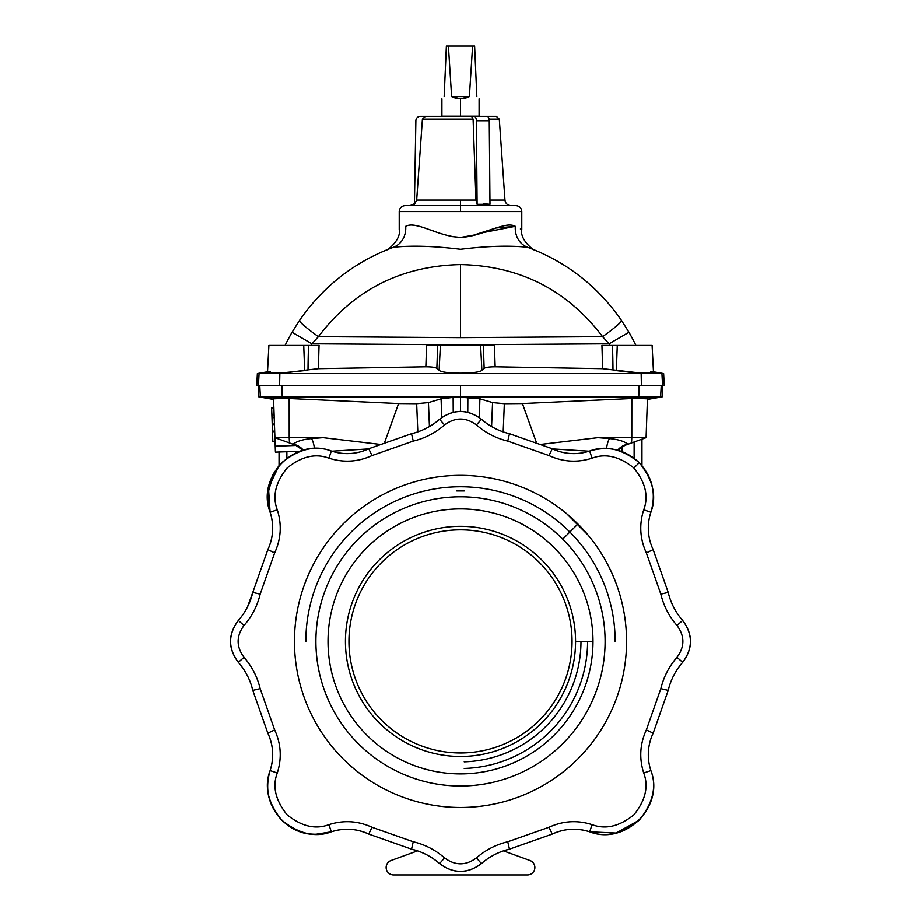 <?xml version="1.0" encoding="UTF-8"?>
<svg xmlns="http://www.w3.org/2000/svg" width="921" height="921" viewBox="0 0 921 921"><rect width="100%" height="100%" fill="white"/><g stroke="black" fill="none" stroke-linecap="round" stroke-linejoin="round"><path stroke-width="1.38" d="M270.083 770.601C258.905 800.211 283.864 835.243 315.5 834.334L331.318 831.836C312.587 837.316 296.067 833.424 281.745 820.174L281.745 820.174C268.495 805.852 264.603 789.332 270.083 770.601L277.267 773.007C281.941 758.317 281.066 743.949 274.642 729.927L267.815 733.185L252.768 690.405L267.815 733.185A50.056 50.056 0 0 1 270.083 770.601C264.051 786.511 267.942 803.031 281.745 820.174C298.888 833.977 315.408 837.868 331.318 831.836L328.912 824.652L331.318 831.836A50.056 50.056 0 0 1 368.734 834.104L371.992 827.277C357.97 820.853 343.602 819.978 328.912 824.652C315.5 829.74 301.558 826.459 287.099 814.82C275.46 800.361 272.179 786.419 277.267 773.007L270.083 770.601C264.051 786.511 267.942 803.031 281.745 820.174L281.745 820.174C267.942 803.031 264.051 786.511 270.083 770.601L270.083 770.601A50.056 50.056 0 0 0 267.815 733.185L274.642 729.927L260.148 688.666L252.768 690.405L260.148 688.666C257.316 676.912 251.94 666.47 243.996 657.352L238.309 662.349C227.855 648.396 227.855 634.442 238.309 620.489A65.195 65.195 0 0 0 252.768 592.433L267.815 549.653C273.387 537.473 274.147 525.005 270.083 512.237C274.147 525.005 273.387 537.473 267.815 549.653A50.056 50.056 0 0 0 270.083 512.237A50.056 50.056 0 0 1 267.815 549.653L252.768 592.433A65.195 65.195 0 0 1 238.309 620.489L243.996 625.486L238.309 620.489C227.994 634.442 227.994 648.396 238.309 662.349A65.195 65.195 0 0 1 252.768 690.405L267.815 733.185C273.387 745.365 274.147 757.845 270.083 770.601L270.083 770.601C274.147 757.845 273.387 745.365 267.815 733.185A50.056 50.056 0 0 1 270.083 770.601L270.083 770.601A50.056 50.056 0 0 0 267.815 733.185L252.768 690.405A65.195 65.195 0 0 0 238.309 662.349L238.309 662.349C227.994 648.396 227.994 634.442 238.309 620.489A65.195 65.195 0 0 0 252.768 592.433A65.195 65.195 0 0 1 238.309 620.489L238.309 620.489C227.994 634.442 227.994 648.396 238.309 662.349L238.309 662.349C245.423 670.523 250.247 679.871 252.768 690.405L252.768 690.405C250.247 679.871 245.423 670.523 238.309 662.349A65.195 65.195 0 0 1 252.768 690.405L252.768 690.405A65.195 65.195 0 0 0 238.309 662.349L243.996 657.352C236.144 646.726 236.144 636.112 243.996 625.486C251.94 616.368 257.316 605.926 260.148 594.172L274.642 552.911C281.066 538.889 281.941 524.521 277.267 509.831C272.179 496.419 275.46 482.477 287.099 468.018C301.558 456.379 315.5 453.097 328.912 458.186L331.318 451.002A50.056 50.056 0 0 0 368.734 448.734L371.992 455.561C357.97 461.985 343.602 462.86 328.912 458.186C315.5 453.097 301.558 456.379 287.099 468.018C275.46 482.477 272.179 496.419 277.267 509.831C281.941 524.521 281.066 538.889 274.642 552.911L260.148 594.172C257.316 605.926 251.94 616.368 243.996 625.486C236.144 636.112 236.144 646.726 243.996 657.352C251.94 666.47 257.316 676.912 260.148 688.666L274.642 729.927C281.066 743.949 281.941 758.317 277.267 773.007C272.179 786.419 275.46 800.361 287.099 814.82C301.558 826.459 315.5 829.74 328.912 824.652C343.602 819.978 357.97 820.853 371.992 827.277L413.253 841.782C425.007 844.603 435.449 849.979 444.567 857.923C455.193 865.775 465.807 865.775 476.433 857.923C485.551 849.979 495.993 844.603 507.747 841.782L549.008 827.277C563.03 820.853 577.398 819.978 592.088 824.652C605.5 829.74 619.442 826.459 633.901 814.82C645.54 800.361 648.821 786.419 643.733 773.007C639.059 758.317 639.934 743.949 646.358 729.927L660.864 688.666C663.684 676.912 669.06 666.47 677.004 657.352C684.856 646.726 684.856 636.112 677.004 625.486C669.06 616.368 663.684 605.926 660.864 594.172L646.358 552.911C639.934 538.889 639.059 524.521 643.733 509.831L650.917 512.237A50.056 50.056 0 0 0 653.185 549.653L646.358 552.911L660.864 594.172C663.684 605.926 669.06 616.368 677.004 625.486C684.856 636.112 684.856 646.726 677.004 657.352L682.691 662.349A65.195 65.195 0 0 0 668.232 690.405A65.195 65.195 0 0 1 682.691 662.349C693.006 648.396 693.006 634.442 682.691 620.489L677.004 625.486L682.691 620.489A65.195 65.195 0 0 1 668.232 592.433A65.195 65.195 0 0 0 682.691 620.489C693.145 634.442 693.145 648.396 682.691 662.349L677.004 657.352C669.06 666.47 663.684 676.912 660.864 688.666L668.232 690.405L660.864 688.666L646.358 729.927L653.185 733.185A50.056 50.056 0 0 0 650.917 770.601L650.917 770.601A50.056 50.056 0 0 1 653.185 733.185L668.232 690.405L653.185 733.185L646.358 729.927C639.934 743.949 639.059 758.317 643.733 773.007L650.917 770.601L643.733 773.007C648.821 786.419 645.54 800.361 633.901 814.82C619.442 826.459 605.5 829.74 592.088 824.652L589.682 831.836A50.056 50.056 0 0 0 552.266 834.104L552.266 834.104A50.056 50.056 0 0 1 589.682 831.836L589.682 831.836C576.914 827.772 564.446 828.532 552.266 834.104L552.266 834.104C564.446 828.532 576.914 827.772 589.682 831.836L589.682 831.836C605.592 837.868 622.112 833.977 639.255 820.174C622.112 833.977 605.592 837.868 589.682 831.836L589.682 831.836A50.056 50.056 0 0 0 552.266 834.104L509.486 849.15A65.195 65.195 0 0 0 481.43 863.61L476.433 857.923C465.807 865.775 455.193 865.775 444.567 857.923L439.57 863.61A65.195 65.195 0 0 0 411.514 849.15L411.514 849.15A65.195 65.195 0 0 1 417.535 850.877L411.514 849.15L417.535 850.877L391.022 860.525L417.535 850.877A65.195 65.195 0 0 0 411.514 849.15L368.734 834.104A50.056 50.056 0 0 0 331.318 831.836L331.318 831.836A50.056 50.056 0 0 1 368.734 834.104C356.554 828.532 344.086 827.772 331.318 831.836L331.318 831.836C315.408 837.868 298.888 833.977 281.745 820.174L281.745 820.174C298.888 833.977 315.408 837.868 331.318 831.836L331.318 831.836C344.086 827.772 356.554 828.532 368.734 834.104L411.514 849.15A65.195 65.195 0 0 1 439.57 863.61C453.523 873.925 467.477 873.925 481.43 863.61A65.195 65.195 0 0 1 509.486 849.15L503.465 850.877A65.195 65.195 0 0 1 509.486 849.15L552.266 834.104L549.008 827.277L507.747 841.782C495.993 844.603 485.551 849.979 476.433 857.923L481.43 863.61C467.477 874.064 453.523 874.064 439.57 863.61L444.567 857.923C435.449 849.979 425.007 844.603 413.253 841.782L411.514 849.15L413.253 841.782L371.992 827.277L368.734 834.104A50.056 50.056 0 0 0 331.318 831.836L315.5 834.334M274.435 472.047L267.712 493.288L270.083 512.237C256.084 476.468 295.56 437.003 331.318 451.002L328.912 458.186C343.602 462.86 357.97 461.985 371.992 455.561L368.734 448.734L411.514 433.687A65.195 65.195 0 0 0 439.57 419.228L444.567 424.915C435.449 432.858 425.007 438.235 413.253 441.067L371.992 455.561L413.253 441.067C425.007 438.235 435.449 432.858 444.567 424.915C455.193 417.063 465.807 417.063 476.433 424.915C465.807 417.063 455.193 417.063 444.567 424.915L439.57 419.228A65.195 65.195 0 0 1 411.514 433.687L413.253 441.067L411.514 433.687L368.734 448.734A50.056 50.056 0 0 1 331.318 451.002C315.408 444.97 298.888 448.861 281.745 462.664C267.942 479.806 264.051 496.327 270.083 512.237L267.631 494.75L272.858 474.902M552.266 448.734A50.056 50.056 0 0 0 589.682 451.002A50.056 50.056 0 0 1 552.266 448.734L509.486 433.687A65.195 65.195 0 0 1 481.43 419.228A65.195 65.195 0 0 0 509.486 433.687L507.747 441.067C495.993 438.235 485.551 432.858 476.433 424.915L481.43 419.228C467.477 408.912 453.523 408.912 439.57 419.228C453.523 408.774 467.477 408.774 481.43 419.228L476.433 424.915C485.551 432.858 495.993 438.235 507.747 441.067L509.486 433.687L552.266 448.734L549.008 455.561L507.747 441.067L549.008 455.561L552.266 448.734M633.901 468.018C645.54 482.477 648.821 496.419 643.733 509.831C648.821 496.419 645.54 482.477 633.901 468.018C619.442 456.379 605.5 453.097 592.088 458.186C577.398 462.86 563.03 461.985 549.008 455.561C563.03 461.985 577.398 462.86 592.088 458.186L589.682 451.002L592.088 458.186C605.5 453.097 619.442 456.379 633.901 468.018L639.255 462.664L633.901 468.018M650.917 512.237C656.949 496.327 653.058 479.806 639.255 462.664L639.255 462.664C622.112 448.861 605.592 444.97 589.682 451.002C608.413 445.522 624.933 449.413 639.255 462.664C652.505 476.986 656.397 493.506 650.917 512.237L643.733 509.831C639.059 524.521 639.934 538.889 646.358 552.911L653.185 549.653A50.056 50.056 0 0 1 650.917 512.237M417.42 189.519L422.417 119.12L416.672 200.064L475.973 200.064L477.101 204.289L489.984 204.289L489.258 120.732L476.376 120.732L477.101 204.289L476.376 120.732A4.467 2.233 -90 0 0 474.142 116.345L471.587 116.345L473.095 119.12L475.973 200.064L473.095 119.12L422.417 119.12L473.095 119.12L471.587 116.345L487.025 116.345A4.467 2.233 90 0 1 489.258 120.732L489.984 204.289L477.101 204.289L475.973 200.064L473.095 119.12L475.973 200.064L460.5 200.064L460.5 205.59L460.5 200.064L416.672 200.064L422.417 119.12L425.444 116.345L420.333 116.345L471.587 116.345L425.444 116.345L422.417 119.12M271.637 345.421L310.964 345.421A171.905 171.905 0 0 1 311.897 343.786L318.413 336.637C353.86 289.873 401.222 265.858 460.5 264.569C519.663 265.789 567.025 289.804 602.587 336.637C567.025 289.804 519.663 265.789 460.5 264.569L460.5 337.616L602.587 336.637A29.748 2.821 -34.3 0 0 621.468 320.381C597.775 286.212 566.484 261.84 527.583 247.254C509.532 245.343 487.174 246.011 460.523 249.269C433.826 246.011 411.457 245.343 393.428 247.254C354.516 261.84 323.225 286.212 299.532 320.381L292.061 332.239A194.861 194.861 0 0 0 285.061 345.421A194.861 194.861 0 0 1 292.061 332.239L311.897 343.786L292.061 332.239L299.532 320.381A29.748 2.821 34.3 0 0 318.413 336.637A29.748 2.821 -145.7 0 1 299.532 320.381C323.225 286.212 354.516 261.84 393.428 247.254L388.42 249.165L393.428 247.254A22.311 19.686 69.9 0 0 405.701 226.301C397.101 230.849 397.101 230.849 405.701 226.301C416.43 220.464 437.463 236.421 460.5 237.411C483.548 236.409 504.57 220.464 515.311 226.301C523.899 230.849 523.899 230.849 515.311 226.301L482.949 232.61M533.04 249.349L527.583 247.254C538.129 251.352 538.129 251.352 527.583 247.254C538.129 251.352 538.129 251.352 527.583 247.254C566.484 261.84 597.775 286.212 621.468 320.381L628.951 332.239L609.103 343.786L460.5 344.765L460.5 345.421L460.5 344.765L311.897 343.786A171.905 171.905 0 0 0 310.964 345.421L319.057 345.421A615.032 441.804 85.7 0 0 318.516 368.653L425.847 366.765A727.567 151.067 -86.9 0 0 426.55 345.421L494.45 345.421A727.567 151.067 86.9 0 0 495.153 366.765L602.484 368.653A615.032 441.804 -85.7 0 0 601.943 345.421L610.036 345.421A171.905 171.905 0 0 0 609.103 343.786L602.587 336.637L460.5 337.616L460.5 264.569C401.222 265.858 353.86 289.873 318.413 336.637L460.5 337.616L318.413 336.637L311.897 343.786L460.5 344.765L609.103 343.786A171.905 171.905 0 0 1 610.036 345.421L649.363 345.421M529.978 860.525A7.437 7.437 0 0 1 534.871 867.513A7.437 7.437 0 0 0 529.978 860.525L503.465 850.877L529.978 860.525M464.219 761.851A120.478 120.478 0 0 0 580.99 641.419M393.566 874.95A7.437 7.437 0 0 1 391.022 860.525A7.437 7.437 0 0 0 393.566 874.95L527.434 874.95L393.566 874.95M453.132 397.377L282.206 396.836L285.602 398.333L398.586 403.548L416.66 403.686L428.426 402.581L441.101 398.805L453.132 397.377L441.101 398.805L441.666 417.535L441.101 398.805L428.426 402.581L429.439 426.538L428.426 402.581L416.66 403.686L398.586 403.548L384.817 441.861L398.586 403.548L285.602 398.333L273.537 398.793L274.895 437.636L289.194 437.636L289.159 398.505L289.194 437.636L323.052 437.636L378.853 444.233L323.052 437.636L274.895 437.636L273.537 398.793L285.602 398.333L282.206 396.836L460.5 396.836L460.5 385.577L460.5 396.836L638.794 396.836L639.024 385.577L638.794 396.836L453.132 397.377L453.224 412.182L453.132 397.377M281.976 385.577L282.206 396.836L281.976 385.577M358.246 743.673A144.609 144.609 0 0 0 562.754 743.673A144.609 144.609 0 0 0 562.754 539.165A144.609 144.609 0 0 0 358.246 539.165A144.609 144.609 0 0 0 358.246 743.673A144.609 144.609 0 0 0 562.754 743.673A144.609 144.609 0 0 0 562.754 539.165A144.609 144.609 0 0 1 562.754 743.673A144.609 144.609 0 0 1 358.246 743.673A144.609 144.609 0 0 1 358.246 539.165A144.609 144.609 0 0 1 562.754 539.165L577.928 523.991A166.068 166.068 0 0 1 503.476 801.834A166.068 166.068 0 0 1 300.096 598.443A166.068 166.068 0 0 1 577.928 523.991A166.068 166.068 0 0 0 300.096 598.443A166.068 166.068 0 0 0 503.476 801.834A166.068 166.068 0 0 0 577.928 523.991L562.754 539.165A144.609 144.609 0 0 1 562.754 743.673A144.609 144.609 0 0 1 358.246 743.673M592.997 641.419A132.497 132.497 0 0 1 394.257 756.164A132.497 132.497 0 0 1 394.257 526.674A132.497 132.497 0 0 1 592.997 641.419A132.497 132.497 0 0 0 394.257 526.674A132.497 132.497 0 0 0 394.257 756.164A132.497 132.497 0 0 0 592.997 641.419L575.567 641.419A115.067 115.067 0 0 1 402.961 741.071A115.067 115.067 0 0 1 402.961 541.767A115.067 115.067 0 0 1 575.567 641.419L592.997 641.419M456.781 496.856A144.609 144.609 0 0 1 464.219 496.856A144.609 144.609 0 0 0 456.781 496.856A144.609 144.609 0 0 1 464.219 496.856A144.609 144.609 0 0 0 456.781 496.856M417.812 431.868L416.66 403.686L417.812 431.868M368.388 448.895L331.871 451.186L368.388 448.895M615.159 641.419A154.659 154.659 0 0 0 460.5 486.76A154.659 154.659 0 0 0 305.841 641.419M275.402 452.119L274.895 437.636L289.447 442.932L274.895 437.636L275.402 452.119L299.832 451.267L275.402 452.119M618.129 450.3L624.806 445.384L627.926 444.256A14.874 13.078 -48.2 0 0 617.703 450.185A14.874 13.078 131.8 0 1 627.926 444.256C624.334 441.286 618.21 439.386 609.552 438.569A14.874 3.569 -85.2 0 0 606.513 448.515A14.874 3.569 94.8 0 1 609.552 438.569L597.948 437.636L609.552 438.569C618.21 439.386 624.334 441.286 627.926 444.256L631.553 442.932L631.806 437.636L631.553 442.932L646.105 437.636L597.948 437.636L542.147 444.233L597.948 437.636L631.806 437.636L631.841 398.505L522.414 403.548L536.183 441.861L522.414 403.548L504.34 403.686L492.574 402.581L491.572 426.538L492.574 402.581L479.899 398.805L479.334 417.535L479.899 398.805L460.5 397.158L460.5 411.342L460.5 397.158L479.899 398.805L492.574 402.581L504.34 403.686L522.414 403.548L635.398 398.333L638.794 396.836L662.199 396.836L660.656 396.836L661.243 385.577L660.656 396.836L647.44 399.173L660.656 396.836L638.794 396.836L635.398 398.333L631.841 398.505L631.806 437.636L646.105 437.636L647.463 398.793L635.398 398.333L647.463 398.793L646.105 437.636L621.94 446.432M293.074 444.256L289.447 442.932L289.194 437.636L289.447 442.932L293.074 444.256C296.666 441.286 302.79 439.386 311.448 438.569L323.052 437.636L311.448 438.569A14.874 3.569 -94.8 0 1 314.487 448.515A14.874 3.569 85.2 0 0 311.448 438.569C302.79 439.386 296.666 441.286 293.074 444.256A14.874 13.078 -131.8 0 1 303.297 450.185A14.874 13.078 48.2 0 0 293.074 444.256L295.503 445.131L293.074 444.256M286.857 451.716L286.857 458.221L286.857 451.716M270.083 512.237L277.267 509.831L270.083 512.237A50.056 50.056 0 0 1 267.815 549.653L274.642 552.911L267.815 549.653A50.056 50.056 0 0 0 270.083 512.237L268.448 487.75L279.028 465.623L279.028 451.992L279.028 465.623L273.721 473.29M258.202 385.577L258.801 396.836L260.344 396.836L259.757 385.577L260.344 396.836L282.206 396.836L258.801 396.836L273.56 399.438M273.56 399.173L260.344 396.836L273.56 399.173M302.986 450.265L295.503 445.131L302.882 450.162M527.434 874.95A7.437 7.437 0 0 0 534.871 867.513A7.437 7.437 0 0 1 527.434 874.95M464.219 768.459A127.098 127.098 0 0 0 587.598 641.419M589.129 451.186L552.612 448.895L589.129 451.186M504.34 403.686L503.188 431.868L504.34 403.686M586.93 534.007L567.912 514.989M467.868 397.377L467.776 412.182L467.868 397.377M622.055 446.731L622.055 451.589L622.055 446.731M634.143 458.221L634.143 441.988L634.143 458.221M641.972 439.144L641.972 465.623L641.972 439.144M289.159 398.505L285.602 398.333M296.389 445.43L275.195 446.167L296.389 445.43M631.841 398.505L635.398 398.333M271.614 407.531L273.848 407.462L271.614 407.531L273.859 407.819L271.626 407.888L271.856 414.312L274.078 414.231L271.868 414.887L274.101 414.818L271.868 414.887L271.96 417.305L271.614 407.531M272.213 424.627L274.446 424.558L272.213 424.627L272.443 431.178L274.665 431.097L272.455 431.696L274.688 431.615L272.455 431.696L272.789 441.24L275.045 441.712L272.812 441.781L272.213 424.627M271.96 417.305L274.182 417.225L271.96 417.305L274.193 417.581L271.971 417.662L272.19 424.086L274.423 424.005L272.202 424.443L274.435 424.362L272.202 424.443L271.96 417.305M474.142 116.345A4.467 2.233 90 0 1 476.376 120.732L489.258 120.732A4.467 2.233 -90 0 0 487.025 116.345L474.142 116.345M489.926 204.278L483.537 203.737L489.984 204.289M489.949 200.064L504.961 200.064L489.949 200.064M510.89 205.59C507.471 205.302 505.491 203.449 504.961 200.064L499.297 119.12L489.086 119.12L499.297 119.12L496.327 116.345L484.469 116.345M414.415 204.289L415.878 120.732L414.415 204.289L416.672 200.064L414.415 204.289L415.878 120.732A4.467 4.467 0 0 1 420.333 116.345A4.467 4.467 0 0 0 415.878 120.732M425.444 116.345L420.333 116.345M385.519 250.351C386.613 251.295 401.383 239.794 399.219 229.766L399.219 211.542C399.564 207.927 401.556 205.947 405.171 205.59L460.5 205.59L460.5 211.542L460.5 205.59L515.829 205.59C519.444 205.947 521.436 207.927 521.781 211.542L399.219 211.542L521.781 211.542L521.781 229.766C519.617 239.794 534.387 251.295 535.481 250.351L535.377 250.305M460.465 237.411L451.278 236.455M418.859 226.186L416.165 225.61L418.859 226.186M521.367 229.525L520.365 228.972M477.331 234.487L460.65 237.411M647.44 399.438L662.199 396.836L662.798 385.577L664.283 385.577L258.41 385.577L259.043 373.569L267.493 372.072L257.35 373.569L259.043 373.569L258.41 385.577L641.419 385.577L641.166 373.569L639.715 372.936L602.484 368.653L495.153 366.765C489.27 366.811 485.609 367.318 484.147 368.308L481.879 370.242C478.782 374.133 442.241 374.133 439.121 370.242L440.388 345.421L437.613 345.421A739.068 153.45 93.1 0 1 436.853 368.308L439.121 370.242L436.853 368.308C435.391 367.318 431.73 366.811 425.847 366.765L318.516 368.653L308.005 369.828A624.749 448.792 -94.3 0 1 308.535 345.421L303.723 345.421L304.644 370.587L308.005 369.828L279.834 373.569L641.166 373.569L279.834 373.569L279.581 385.577L279.834 373.569L259.043 373.569L279.834 373.569L281.285 372.936C270.049 372.982 265.778 372.637 268.46 371.9L270.452 371.497M267.504 371.773L257.35 373.569L256.717 385.577L258.41 385.577M439.121 370.242C442.241 374.133 478.782 374.133 481.879 370.242L480.612 345.421L440.388 345.421L439.121 370.242M268.46 371.9C265.778 372.637 270.049 372.982 281.285 372.936L304.644 370.587L303.723 345.421L268.886 345.421L267.481 372.291L268.46 371.9L267.481 372.291M425.847 366.765C431.73 366.811 435.391 367.318 436.853 368.308A739.068 153.45 -86.9 0 0 437.613 345.421L426.55 345.421A727.567 151.067 93.1 0 1 425.847 366.765M319.057 345.421L308.535 345.421A624.749 448.792 85.7 0 0 308.005 369.828L318.516 368.653A615.032 441.804 -94.3 0 1 319.057 345.421M299.532 320.381C323.225 286.212 354.516 261.84 393.428 247.254L388.432 249.165L393.428 247.254C411.457 245.343 433.826 246.011 460.523 249.269C487.174 246.011 509.532 245.343 527.583 247.254A22.311 19.686 110.1 0 1 515.311 226.301A22.311 19.686 -69.9 0 0 527.583 247.254M276.139 372.924L281.285 372.936M628.951 332.239A194.861 194.861 0 0 1 635.939 345.421A194.861 194.861 0 0 0 628.951 332.239L621.468 320.381A29.748 2.821 145.7 0 1 602.587 336.637L609.103 343.786L628.951 332.239M650.548 371.497L653.519 372.291L652.114 345.421L612.465 345.421A624.749 448.792 94.3 0 1 612.995 369.828L616.356 370.587L617.277 345.421L616.356 370.587L641.166 373.569L641.419 385.577L664.283 385.577L663.65 373.569L653.496 371.773M653.507 372.072L661.957 373.569L662.59 385.577L661.957 373.569L641.166 373.569L661.957 373.569L653.507 372.072M652.54 371.9C655.222 372.637 650.951 372.982 639.715 372.936C650.951 372.982 655.222 372.637 652.54 371.9C655.222 372.637 650.951 372.982 639.715 372.936M483.387 345.421L480.612 345.421L481.879 370.242L484.147 368.308A739.068 153.45 -93.1 0 1 483.387 345.421A739.068 153.45 86.9 0 0 484.147 368.308C485.609 367.318 489.27 366.811 495.153 366.765A727.567 151.067 -93.1 0 1 494.45 345.421L483.387 345.421M612.465 345.421L601.943 345.421A615.032 441.804 94.3 0 1 602.484 368.653L612.995 369.828A624.749 448.792 -85.7 0 0 612.465 345.421M552.266 834.104L509.486 849.15L552.266 834.104A50.056 50.056 0 0 1 589.682 831.836L592.088 824.652C577.398 819.978 563.03 820.853 549.008 827.277L552.266 834.104L509.486 849.15L507.747 841.782L509.486 849.15A65.195 65.195 0 0 0 503.465 850.877M267.815 549.653L252.768 592.433L267.815 549.653L252.768 592.433L260.148 594.172L252.768 592.433L247.438 607.008M668.232 592.433L660.864 594.172L668.232 592.433L653.185 549.653L668.232 592.433M589.682 831.836C605.592 837.868 622.112 833.977 639.255 820.174C653.058 803.031 656.949 786.511 650.917 770.601C664.916 806.37 625.44 845.835 589.682 831.836L616.126 833.056L639.255 820.174M368.734 834.104L411.514 849.15M480.67 116.345L440.33 116.345M441.907 98.881L441.907 116.196L479.093 116.196L479.093 98.881M476.836 96.624C479.818 99.606 479.818 99.606 476.836 96.624C479.818 99.606 479.818 99.606 476.836 96.624L474.626 46.05L476.836 96.624M469.376 96.624L465.589 98.167L469.376 96.624L451.624 96.624L460.5 98.881L469.376 96.624L472.588 46.05L448.412 46.05L451.624 96.624L469.376 96.624L460.5 98.881L451.624 96.624L448.412 46.05L474.626 46.05L472.588 46.05L469.376 96.624M464.564 98.432L456.436 98.432L464.564 98.432M455.411 98.167L451.624 96.624L455.411 98.167M444.164 96.624C441.182 99.606 441.182 99.606 444.164 96.624L446.374 46.05L448.412 46.05L446.374 46.05L444.164 96.624C441.182 99.606 441.182 99.606 444.164 96.624M460.5 116.196L460.5 98.881L460.5 116.196M575.567 641.419A115.067 115.067 0 0 0 402.961 541.767A115.067 115.067 0 0 0 402.961 741.071A115.067 115.067 0 0 0 575.567 641.419M572.056 641.419A111.556 111.556 0 0 1 404.722 738.032A111.556 111.556 0 0 1 404.722 544.806A111.556 111.556 0 0 1 572.056 641.419A111.556 111.556 0 0 0 404.722 544.806A111.556 111.556 0 0 0 404.722 738.032A111.556 111.556 0 0 0 572.056 641.419M469.169 236.57L495.959 227.971L515.426 226.359M412.781 225.196L415.475 225.495M419.389 226.313L420.103 226.497M431.155 230.112L433.48 230.952M451.75 236.547L460.396 237.411M515.311 226.301C523.899 230.849 523.899 230.849 515.311 226.301C504.57 220.464 483.548 236.409 460.5 237.411C437.463 236.421 416.43 220.464 405.701 226.301C397.101 230.849 397.101 230.849 405.701 226.301A22.311 19.686 -110.1 0 1 393.428 247.254M302.871 450.3L301.812 449.057M464.219 490.951L456.781 490.951M414.427 203.737L410.11 205.59M238.309 620.489C227.855 634.442 227.855 648.396 238.309 662.349M252.768 690.405L267.815 733.185"/></g></svg>
